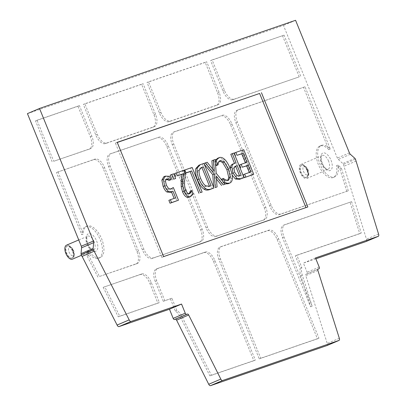 <?xml version="1.0" encoding="UTF-8"?>
<svg xmlns="http://www.w3.org/2000/svg" width="406" height="406" viewBox="0 0 406 406"><rect width="100%" height="100%" fill="white"/><g stroke="black" fill="none" stroke-linecap="round" stroke-linejoin="round"><path stroke-width="0.3" stroke-dasharray="2.03 1.52" d="M170.175 175.138L172.2 174.438L174.113 179.147M172.2 174.438L173.712 173.793M185.095 173.321L184.502 173.524L183.319 170.611L190.632 168.094L200.63 192.708M190.632 168.094L192.145 167.45M184.502 173.524L185.08 173.276M183.319 170.611L183.898 170.368M200.99 167.759L200.143 168.069L197.778 170.728L199.29 170.084M197.778 170.728C197.204 172.606 197.681 175.428 199.209 179.193C200.752 182.979 202.467 185.42 204.36 186.511L205.872 185.867M204.36 186.511L208.298 186.841L209.526 186.283M209.577 186.4L211.084 185.755M198.783 165.318L203.919 163.395M202.406 164.039L212.404 188.658M217.418 158.386L217.799 158.244C219.463 157.67 221.255 158.279 223.173 160.076C225.076 161.872 226.893 164.856 228.614 169.023C230.243 173.083 230.989 176.392 230.841 178.939C230.73 181.528 229.821 183.126 228.116 183.745M224.559 183.532L223.381 183.01L223.939 182.771M223.381 183.01L222.62 181.147M221.777 179.061L223.417 178.371M221.909 179.016L224.163 180.584L226.995 180.949L227.771 180.462M219.509 160.969L218.722 161.162L220.235 160.512M220.042 160.603L218.925 161.08L216.977 163.141L218.489 162.496M216.977 163.141L216.439 165.577M215.495 163.593L214.728 161.71L215.337 161.446M214.728 161.71L215.276 160.593M235.008 166.46L234.115 166.78L232.425 169.028L233.937 168.383M232.425 169.028L233.191 172.926L235.627 176.361L238.256 176.524L239.601 175.935M239.647 176.047L241.159 175.402M232.745 164.07L236.038 162.796M230.801 154.265L233.993 153.042M232.481 153.686L242.473 178.3M232.125 175.052L230.349 168.947M243.133 174.758L250.862 171.966M239.631 164.958L246.944 162.314M234.323 153.052L243.727 149.687M242.22 150.332L252.212 174.95M204.228 164.156L203.756 163.577L205.68 162.913L212.734 171.672L214.246 171.027M205.68 162.913L207.192 162.268M212.734 171.672L212.516 168.876M211.881 160.781L215.2 159.512M213.688 160.157L214.678 173.869L216.185 173.22M214.678 173.869L223.564 184.811M216.449 179.026L214.718 176.874L216.231 176.229M214.718 176.874L215.566 187.567M213.744 188.079L213.703 187.491M174.575 173.621L182.36 170.941L183.776 174.433L185.288 173.788M182.36 170.941L183.867 170.297M183.776 174.433L183.131 181.406C182.832 185.694 183.187 188.907 184.202 191.043L186.08 193.921L188.029 194.388L188.871 193.829M190.181 191.211L191.784 190.536M190.272 191.18L191.698 194.692L193.21 194.048M191.698 194.692L189.064 197.28M163.78 176.757L167.851 176.94L169.363 176.29M167.851 176.94L169.272 180.426M165.917 179.401L165.009 179.579L166.521 178.934M166.419 178.98L165.11 179.543L163.897 181.665L165.404 181.02M163.897 181.665L164.882 185.897L167.039 189.201L168.546 188.557M167.039 189.201L169.566 189.627L170.642 189.094M171.819 188.171L176.97 200.853M168.871 200.346L175.681 197.879M171.53 192.028L173.017 191.312M171.505 191.962L170.413 192.495M305.967 207.588L161.811 257.374L115.411 143.11L117.278 142.465M307.834 206.948L306.022 207.72M117.222 142.333L115.411 143.11M163.623 256.597L161.811 257.374M53.699 161.273L89.193 149.18A11.393 5.709 -113.1 0 0 89.386 149.103A11.393 5.709 -113.1 0 0 90.315 136.766L77.932 106.26L79.439 105.616L91.827 136.122A11.393 5.709 -113.1 0 1 90.893 148.459A11.393 5.709 -113.1 0 1 90.7 148.535L53.699 161.273L37.027 120.217L35.515 120.861L52.186 161.918M84.849 103.753L83.342 104.398L95.725 134.904A11.393 5.709 -113.1 0 0 105.418 143.592L152.854 127.261A11.393 5.709 -113.1 0 0 153.047 127.185A11.393 5.709 -113.1 0 0 153.981 114.847L141.592 84.341L143.105 83.697L155.493 114.203A11.393 5.709 -113.1 0 1 154.559 126.54A11.393 5.709 -113.1 0 1 154.366 126.611L106.93 142.948A11.393 5.709 -113.1 0 1 97.237 134.259L84.849 103.753L143.105 83.697M99.429 276.476L135.843 264.067A11.393 5.709 -113.1 0 0 136.035 263.991A11.393 5.709 -113.1 0 0 136.969 251.654L103.17 168.414A11.393 5.709 -113.1 0 0 93.476 159.725L56.47 172.469L94.984 159.081A11.393 5.709 -113.1 0 1 104.677 167.769L138.476 251.009A11.393 5.709 -113.1 0 1 137.548 263.347A11.393 5.709 -113.1 0 1 137.35 263.418L99.429 276.476L88.528 255.201L88.792 252.293A11.769 5.902 -113.1 0 0 88.833 250.872A17.088 8.567 66.9 0 0 100.328 257.561A17.088 8.567 66.9 0 0 101.485 238.479A17.088 8.567 66.9 0 0 86.894 226.137A17.088 8.567 66.9 0 0 83.26 234.074L81.748 234.719L56.47 172.469M159.406 302.546L157.893 303.191L149.819 283.302A11.393 5.709 -113.1 0 0 140.126 274.613L103.154 287.341L141.633 273.969A11.393 5.709 -113.1 0 1 151.326 282.657L159.406 302.546L119.78 316.188L104.667 286.697M148.515 81.834L147.002 82.479L159.391 112.985A11.393 5.709 -113.1 0 0 169.084 121.673L216.469 105.357A11.393 5.709 -113.1 0 0 216.662 105.281A11.393 5.709 -113.1 0 0 217.596 92.944L205.208 62.438L206.72 61.793L219.103 92.299A11.393 5.709 -113.1 0 1 218.174 104.636A11.393 5.709 -113.1 0 1 217.976 104.712L170.596 121.024A11.393 5.709 -113.1 0 1 160.903 112.34L148.515 81.834L206.72 61.793M255.333 360.086L253.826 360.731L213.485 261.383A11.393 5.709 -113.1 0 0 203.792 252.694L156.356 269.026A11.393 5.709 -113.1 0 0 156.163 269.102A11.393 5.709 -113.1 0 0 155.229 281.439L163.303 301.328L164.816 300.684L156.736 280.795A11.393 5.709 -113.1 0 1 157.67 268.457A11.393 5.709 -113.1 0 1 157.863 268.381L205.299 252.05A11.393 5.709 -113.1 0 1 214.992 260.738L255.333 360.086L211.379 375.22L181.989 316.599A11.013 5.522 -113.1 0 0 176.874 310.453L171.916 298.237L164.816 300.684M212.125 59.931L210.618 60.575L223.006 91.081A11.393 5.709 -113.1 0 0 232.699 99.769L299.227 76.866L234.206 99.125A11.393 5.709 -113.1 0 1 224.513 90.436L212.125 59.931L284.068 35.165L210.618 60.575M305.023 86.767L236.982 110.32A11.393 5.709 -113.1 0 0 236.789 110.391A11.393 5.709 -113.1 0 0 235.856 122.729L269.655 205.969A11.393 5.709 -113.1 0 0 279.348 214.657L348.307 190.79L280.856 214.013A11.393 5.709 -113.1 0 1 271.162 205.324L237.363 122.084A11.393 5.709 -113.1 0 1 238.297 109.747A11.393 5.709 -113.1 0 1 238.489 109.676L305.023 86.767L330.301 149.017A17.088 8.567 66.9 0 0 321.313 145.424A17.088 8.567 66.9 0 0 320.151 164.506A17.088 8.567 66.9 0 0 334.742 176.849A17.088 8.567 66.9 0 0 338.061 165.064L336.549 165.709A11.769 5.902 -113.1 0 0 337.594 166.754L339.106 166.11A11.769 5.902 -113.1 0 1 338.061 165.064M318.949 338.183L317.436 338.832L277.095 239.479A11.393 5.709 -113.1 0 0 267.402 230.796L220.016 247.107A11.393 5.709 -113.1 0 0 219.824 247.183A11.393 5.709 -113.1 0 0 218.895 259.52L259.236 358.868L260.743 358.224L220.402 258.876A11.393 5.709 -113.1 0 1 221.336 246.538A11.393 5.709 -113.1 0 1 221.529 246.462L268.914 230.146A11.393 5.709 -113.1 0 1 278.607 238.835L318.949 338.183L260.743 358.224M158.65 137.162A11.393 5.709 -113.1 0 1 168.343 145.85L202.142 229.091A11.393 5.709 -113.1 0 1 201.209 241.423A11.393 5.709 -113.1 0 1 201.016 241.499L153.58 257.83A11.393 5.709 -113.1 0 1 143.886 249.147L110.087 165.907A11.393 5.709 -113.1 0 1 111.021 153.57A11.393 5.709 -113.1 0 1 111.214 153.493L157.137 137.807A11.393 5.709 -113.1 0 1 166.83 146.495L200.63 229.735A11.393 5.709 -113.1 0 1 199.701 242.072A11.393 5.709 -113.1 0 1 199.508 242.143L152.072 258.48A11.393 5.709 -113.1 0 1 142.379 249.791L108.58 166.551A11.393 5.709 -113.1 0 1 109.508 154.214A11.393 5.709 -113.1 0 1 109.701 154.138L157.137 137.807M222.26 115.263A11.393 5.709 -113.1 0 1 231.953 123.947L265.757 207.187A11.393 5.709 -113.1 0 1 264.824 219.524A11.393 5.709 -113.1 0 1 264.631 219.6L217.246 235.911A11.393 5.709 -113.1 0 1 207.552 227.228L173.753 143.988A11.393 5.709 -113.1 0 1 174.687 131.651A11.393 5.709 -113.1 0 1 174.879 131.574L220.752 115.908A11.393 5.709 -113.1 0 1 230.446 124.591L264.245 207.831A11.393 5.709 -113.1 0 1 263.311 220.169A11.393 5.709 -113.1 0 1 263.118 220.245L215.733 236.556A11.393 5.709 -113.1 0 1 206.04 227.873L172.24 144.632A11.393 5.709 -113.1 0 1 173.174 132.295A11.393 5.709 -113.1 0 1 173.367 132.219L220.752 115.908M310.6 306.814L312.112 306.17L284.017 236.972A11.393 5.709 -113.1 0 1 284.946 224.635A11.393 5.709 -113.1 0 1 285.144 224.559L351.637 201.665L283.632 225.208A11.393 5.709 -113.1 0 0 283.439 225.279A11.393 5.709 -113.1 0 0 282.505 237.617L310.6 306.814L300.805 275.816A11.013 5.522 -113.1 0 1 300.293 268.087L295.324 255.861L359.731 233.689L350.129 202.31M57.982 171.824L83.26 234.074M103.154 287.341L118.268 316.832L119.78 316.188M163.303 301.328L171.916 298.237M205.208 62.438L147.002 82.479M141.592 84.341L83.342 104.398M79.439 105.616L37.027 120.217M77.932 106.26L35.515 120.861M330.301 149.017L328.789 149.667L303.51 87.412M300.739 76.216L284.068 35.165M299.227 76.866L282.556 35.809M259.236 358.868L317.436 338.832M312.112 306.17L302.318 275.172A11.013 5.522 -113.1 0 1 301.8 267.442L296.837 255.217L361.244 233.039L351.637 201.665M359.731 233.689L361.244 233.039M348.307 190.79L341.375 168.145L339.106 166.11M27.441 113.624L283.495 25.466L337.335 158.061A2.279 1.142 66.9 0 0 338.259 159.441L342.806 163.516A1.517 0.761 -113.1 0 1 343.42 164.44L366.476 239.19A2.279 1.142 -113.1 0 1 366.258 241.453M315.848 258.815L303.404 263.098L307.119 272.253A1.517 0.761 -113.1 0 1 306.997 273.898A1.517 0.761 -113.1 0 1 306.972 273.908L306.048 274.228A1.517 0.761 66.9 0 0 306.022 274.233A1.517 0.761 66.9 0 0 305.82 275.659L327.241 343.456A2.279 1.142 -113.1 0 1 326.997 345.557M97.917 277.12L87.016 255.846L87.28 252.938A11.769 5.902 -113.1 0 0 87.326 251.517A17.088 8.567 66.9 0 0 98.815 258.206A17.088 8.567 66.9 0 0 99.972 239.129A17.088 8.567 66.9 0 0 85.382 226.781A17.088 8.567 66.9 0 0 81.748 234.719M118.268 316.832L157.893 303.191M170.403 298.882L175.362 311.097A11.013 5.522 -113.1 0 1 180.482 317.243L209.866 375.865L253.826 360.731M346.795 191.434L339.868 168.789L337.594 166.754M328.789 149.667A17.088 8.567 66.9 0 0 319.801 146.074A17.088 8.567 66.9 0 0 318.639 165.151A17.088 8.567 66.9 0 0 333.235 177.498A17.088 8.567 66.9 0 0 336.549 165.709M307.464 170.226A7.592 3.806 -113.1 0 1 306.845 178.452A7.592 3.806 -113.1 0 1 300.359 172.966A7.592 3.806 -113.1 0 1 300.871 164.486A7.592 3.806 -113.1 0 1 307.464 170.226M66.457 245.194A7.592 3.806 -113.1 0 1 73.044 250.938A7.592 3.806 -113.1 0 1 72.425 259.16M306.921 170.413A6.455 3.238 66.9 0 0 301.318 165.531A6.455 3.238 66.9 0 0 300.882 172.743A6.455 3.238 66.9 0 0 306.393 177.407A6.455 3.238 66.9 0 0 306.921 170.413M72.507 251.121A6.455 3.238 66.9 0 0 66.904 246.244A6.455 3.238 66.9 0 0 66.462 253.451A6.455 3.238 66.9 0 0 71.979 258.114A6.455 3.238 66.9 0 0 72.507 251.121M87.326 251.517L88.833 250.872M209.866 375.865L211.379 375.22M175.362 311.097L176.874 310.453M87.016 255.846L88.528 255.201M339.868 168.789L341.375 168.145M295.324 255.861L296.837 255.217M300.293 268.087L301.8 267.442M378.559 234.023L366.476 239.19M356.209 161.009L344.126 166.176M295.578 20.3L283.495 25.466M315.487 257.937L303.404 263.098M199.209 179.193L200.721 178.549M200.6 167.891L201.234 167.622M208.298 186.841L209.806 186.197M199.503 165.039L201.011 164.394M223.173 160.076L224.68 159.431M228.614 169.023L230.121 168.378M230.841 178.939L232.354 178.295M224.163 180.584L225.675 179.934M226.995 180.949L228.507 180.305M217.799 158.244L219.306 157.594M233.191 172.926L234.704 172.281M234.516 166.627L235.267 166.308M238.256 176.524L239.768 175.879M235.627 176.361L237.134 175.717M233.105 163.928L234.617 163.283M231.486 173.626L231.811 173.489M183.131 181.406L184.644 180.761M184.202 191.043L185.715 190.399M186.08 193.921L187.592 193.276M188.029 194.388L189.541 193.743M163.983 176.681L165.491 176.031M164.882 185.897L166.389 185.253M169.566 189.627L171.078 188.983M90.7 148.535L89.193 149.18M97.237 134.259L95.725 134.904M137.35 263.418L135.843 264.067M151.326 282.657L149.819 283.302M160.903 112.34L159.391 112.985M214.992 260.738L213.485 261.383M224.513 90.436L223.006 91.081M238.489 109.676L236.982 110.32M278.607 238.835L277.095 239.479M280.856 214.013L279.348 214.657M168.343 145.85L166.83 146.495M202.142 229.091L200.63 229.735M201.016 241.499L199.508 242.143M153.58 257.83L152.072 258.48M231.953 123.947L230.446 124.591M265.757 207.187L264.245 207.831M264.631 219.6L263.118 220.245M217.246 235.911L215.733 236.556M271.162 205.324L269.655 205.969M237.363 122.084L235.856 122.729M234.206 99.125L232.699 99.769M219.103 92.299L217.596 92.944M217.976 104.712L216.469 105.357M170.596 121.024L169.084 121.673M155.493 114.203L153.981 114.847M154.366 126.611L152.854 127.261M106.93 142.948L105.418 143.592M91.827 136.122L90.315 136.766M143.886 249.147L142.379 249.791M111.214 153.493L109.701 154.138M110.087 165.907L108.58 166.551M207.552 227.228L206.04 227.873M174.879 131.574L173.367 132.219M173.753 143.988L172.24 144.632M94.984 159.081L93.476 159.725M104.677 167.769L103.17 168.414M138.476 251.009L136.969 251.654M141.633 273.969L140.126 274.613M156.736 280.795L155.229 281.439M157.863 268.381L156.356 269.026M205.299 252.05L203.792 252.694M220.402 258.876L218.895 259.52M221.529 246.462L220.016 247.107M268.914 230.146L267.402 230.796M284.017 236.972L282.505 237.617M285.144 224.559L283.632 225.208M300.805 275.816L302.318 275.172M331.027 160.233A9.495 4.76 -113.1 0 1 327.353 170.175A9.495 4.76 -113.1 0 1 321.171 154.945A9.495 4.76 -113.1 0 1 331.027 160.233M328.611 161.187A7.592 3.806 66.9 0 0 322.019 155.447A7.592 3.806 66.9 0 0 321.506 163.928A7.592 3.806 66.9 0 0 327.992 169.414A7.592 3.806 66.9 0 0 328.611 161.187M96.608 240.941A9.495 4.76 -113.1 0 1 92.938 250.883A9.495 4.76 -113.1 0 1 86.752 235.658A9.495 4.76 -113.1 0 1 96.608 240.941M94.197 241.895A7.592 3.806 66.9 0 0 87.605 236.155A7.592 3.806 66.9 0 0 87.087 244.635A7.592 3.806 66.9 0 0 93.573 250.121A7.592 3.806 66.9 0 0 94.197 241.895M307.834 169.952A4.557 2.284 66.9 0 0 303.104 167.414A4.557 2.284 66.9 0 0 306.073 174.722A4.557 2.284 66.9 0 0 307.834 169.952M307.225 170.287A6.455 3.238 -113.1 0 1 306.697 177.275A6.455 3.238 -113.1 0 1 301.186 172.611A6.455 3.238 -113.1 0 1 301.622 165.404A6.455 3.238 -113.1 0 1 307.225 170.287M73.415 250.659A4.557 2.284 66.9 0 0 68.685 248.122A4.557 2.284 66.9 0 0 71.654 255.43A4.557 2.284 66.9 0 0 73.415 250.659M72.806 250.994A6.455 3.238 -113.1 0 1 72.278 257.983A6.455 3.238 -113.1 0 1 66.767 253.319A6.455 3.238 -113.1 0 1 67.203 246.112A6.455 3.238 -113.1 0 1 72.806 250.994M87.28 252.938L88.792 252.293M180.482 317.243L181.989 316.599M355.504 159.274L343.42 164.44M354.89 158.35L342.806 163.516M350.342 154.275L338.259 159.441M349.419 152.895L337.335 158.061M339.33 338.289L327.241 343.456M317.903 270.492L305.82 275.659M318.081 269.082L306.048 274.228M306.997 273.898L317.923 269.229L306.972 273.908M319.207 267.087L307.119 272.253M201.655 167.419L200.143 168.069M227.132 180.893L228.644 180.249M235.622 166.135L234.115 166.78M188.161 194.337L189.673 193.692M169.886 189.5L171.398 188.856M201.209 241.423L199.701 242.072M264.824 219.524L263.311 220.169M238.297 109.747L236.789 110.391M218.174 104.636L216.662 105.281M154.559 126.54L153.047 127.185M90.893 148.459L89.386 149.103M111.021 153.57L109.508 154.214M174.687 131.651L173.174 132.295M137.548 263.347L136.035 263.991M157.67 268.457L156.163 269.102M221.336 246.538L219.824 247.183M284.946 224.635L283.439 225.279M300.871 164.486L321.74 155.686C321.679 156.767 321.126 154.214 321.278 159.781C322.283 164.247 324.044 167.338 326.571 169.048L327.992 169.414L306.845 178.452M78.734 239.946L87.32 236.393C87.265 237.48 86.706 234.922 86.864 240.489C87.863 244.955 89.63 248.046 92.152 249.756L93.573 250.121L81.469 255.293M306.393 177.407L308.281 175.783C308.129 174.91 309.6 176.585 308.083 169.881C305.733 165.628 303.581 164.136 301.622 165.404L301.318 165.531M71.979 258.114L73.862 256.496C73.714 255.618 75.181 257.292 73.664 250.588C71.314 246.335 69.162 244.843 67.203 246.112L66.904 246.244M321.313 145.424L319.801 146.074M334.742 176.849L333.235 177.498M86.894 226.137L85.382 226.781M100.328 257.561L98.815 258.206M318.106 269.071L306.022 274.233"/><path stroke-width="0.61" d="M175.625 178.503L173.712 173.793L171.687 174.494L173.601 179.198L175.625 178.503L173.601 179.198M172.088 179.843L170.175 175.138L171.687 174.494M202.137 192.063L192.145 167.45L184.831 169.967L186.014 172.88L191.647 170.936L200.462 192.642L202.137 192.063L200.462 192.642M198.95 193.286L190.14 171.586L191.647 170.936M190.14 171.586L185.095 173.321M185.08 173.276L186.014 172.88M183.898 170.368L184.831 169.967M200.721 178.549C199.194 174.783 198.717 171.961 199.29 170.084L201.655 167.419L203.391 166.805L211.084 185.755L209.806 186.197L205.872 185.867C203.979 184.776 202.264 182.335 200.721 178.549M209.526 186.283L201.878 167.45L200.99 167.759M201.878 167.45L203.391 166.805M213.911 188.008L209.526 189.648C207.293 190.368 205.522 190.236 204.213 189.247C201.691 187.704 199.432 184.542 197.443 179.756C195.621 175.057 195.083 171.322 195.834 168.556L198.783 165.318L200.295 164.669L197.346 167.906C196.595 170.677 197.133 174.407 198.955 179.107C200.945 183.898 203.203 187.059 205.725 188.602C207.035 189.592 208.806 189.724 211.039 188.998L213.911 188.008L203.919 163.395L200.295 164.669M195.834 168.556L197.346 167.906M228.116 183.745L229.882 182.999L228.116 183.745L225.64 183.872L227.152 183.223L229.629 183.101C231.334 182.482 232.242 180.883 232.354 178.295C232.501 175.747 231.755 172.438 230.121 168.378C228.4 164.212 226.589 161.228 224.68 159.431C222.767 157.635 220.976 157.02 219.306 157.594L217.418 158.386M225.64 183.872L224.559 183.532M223.939 182.771L224.888 182.365L227.152 183.223M222.62 181.147L221.777 179.061L223.285 178.417L224.888 182.365M227.771 180.462L228.761 177.452L230.268 176.808L228.507 180.305L225.675 179.934L223.285 178.417M228.761 177.452L226.863 169.627L222.676 162.588L219.509 160.969M215.337 161.446L216.241 161.06L217.824 164.973L216.317 165.618L217.951 164.932L218.489 162.496L220.438 160.436L224.188 161.943L228.375 168.982L230.268 176.808M216.317 165.618L215.495 163.593M215.276 160.593L215.84 159.736L217.347 159.091L216.241 161.06M215.84 159.736L217.799 158.244M219.306 157.594L217.347 159.091M234.704 172.281L233.937 168.383L235.622 166.135L237.175 165.587L241.159 175.402L239.768 175.879L237.134 175.717L234.704 172.281M239.601 175.935L235.663 166.232L235.008 166.46M235.663 166.232L237.175 165.587M230.349 168.947L230.369 167.785C230.476 165.821 231.39 164.537 233.105 163.928M234.485 163.334L230.801 154.265L232.313 153.62L236.038 162.796L232.745 164.07M234.617 163.283C232.902 163.892 231.988 165.176 231.882 167.135L232.993 172.981L236.886 178.351L240.814 178.747L243.986 177.655L233.993 153.042L232.313 153.62M232.125 175.052L235.378 178.995L239.307 179.391L243.986 177.655M253.725 174.301L244.316 177.666L253.725 174.301L243.727 149.687L235.83 152.407L237.013 155.32L243.235 153.179L246.944 162.314L241.144 164.308L242.326 167.221L248.127 165.227L250.862 171.966L244.645 174.108L245.828 177.021M244.316 177.666L243.133 174.758L244.645 174.108M249.309 172.504L246.615 165.871L248.127 165.227M246.615 165.871L242.326 167.221M240.814 167.871L239.631 164.958L241.144 164.308M245.386 162.852L241.722 153.823L243.235 153.179M241.722 153.823L237.013 155.32M235.505 155.965L234.323 153.052L235.83 152.407M214.246 171.027L207.192 162.268L205.269 162.928L214.287 174.057L215.261 187.547L217.073 186.922L216.231 176.229L223.148 184.831L225.071 184.167L216.185 173.22L215.2 159.512L213.389 160.131L214.246 171.027M212.516 168.876L211.881 160.781L213.389 160.131M223.148 184.831L225.071 184.167M221.64 185.476L216.449 179.026M215.261 187.547L217.073 186.922M213.703 187.491L212.774 174.702L214.287 174.057M212.774 174.702L204.228 164.156M203.959 163.491L205.269 162.928M188.871 193.829L189.506 192.992L191.013 192.348L189.541 193.743L187.592 193.276L185.715 190.399C184.7 188.262 184.339 185.05 184.644 180.761L185.288 173.788L183.867 170.297L176.087 172.976L177.244 175.828L183.441 173.697L182.7 181.228L182.72 186.019L184.065 191.17C185.897 195.474 188.069 197.296 190.576 196.636L189.064 197.28C186.557 197.94 184.39 196.118 182.558 191.815L181.208 186.664L182.72 186.019M189.506 192.992L190.181 191.211L191.693 190.566L191.013 192.348M189.064 197.28L190.576 196.636L193.21 194.048L191.693 190.566M181.208 186.664L181.188 181.873L182.7 181.228M181.188 181.873L181.934 174.341L183.441 173.697M181.934 174.341L177.244 175.828M175.732 176.478L174.575 173.621L176.087 172.976M161.862 180.162L163.78 176.757L165.293 176.113L163.374 179.513L164.663 185.821C165.841 188.678 167.079 190.51 168.378 191.317L172.266 191.718L170.413 192.495L166.866 191.967C165.567 191.155 164.328 189.323 163.151 186.471L161.862 180.162L163.374 179.513M169.145 180.472L167.252 179.625L168.764 178.975L170.657 179.828L169.145 180.472L170.779 179.782L169.363 176.29L165.293 176.113M167.252 179.625L165.917 179.401M170.642 189.094L173.326 187.521L171.078 188.983L168.546 188.557L166.389 185.253L165.404 181.02L166.617 178.899L168.764 178.975M171.398 188.856L171.078 188.983M170.043 203.239L168.871 200.346L170.383 199.701L171.555 202.594L170.043 203.239L178.478 200.209L173.326 187.521M171.555 202.594L178.478 200.209M170.413 192.495L173.017 191.312L175.681 197.879L170.383 199.701M174.123 198.412L171.53 192.028M117.278 142.465L259.622 93.456L305.967 207.588M261.439 92.685L307.834 206.948L163.623 256.597L117.222 142.333L259.622 93.456M366.258 241.453A2.279 1.142 -113.1 0 1 366.217 241.474A2.279 1.142 -113.1 0 1 366.182 241.489L315.848 258.815M339.081 340.395L326.997 345.557L210.409 385.7A2.279 1.142 -113.1 0 1 208.725 384.264L176.585 320.151A1.517 0.761 66.9 0 0 175.392 319.207L174.468 319.527A1.517 0.761 -113.1 0 1 173.179 318.37L169.464 309.225L118.958 326.617A2.279 1.142 -113.1 0 1 117.101 325.059L81.236 254.709A1.517 0.761 -113.1 0 1 81.043 253.643L81.57 247.817A2.279 1.142 66.9 0 0 81.281 246.219L27.441 113.624L39.524 108.458L295.578 20.3L349.419 152.895A2.279 1.142 66.9 0 0 350.342 154.275L354.89 158.35A1.517 0.761 -113.1 0 1 355.504 159.274L378.559 234.023A2.279 1.142 -113.1 0 1 378.306 236.307A2.279 1.142 -113.1 0 1 378.265 236.322L315.487 257.937L319.207 267.087A1.517 0.761 -113.1 0 1 319.08 268.731A1.517 0.761 -113.1 0 1 319.055 268.742L318.131 269.061A1.517 0.761 66.9 0 0 318.106 269.071A1.517 0.761 66.9 0 0 317.903 270.492L339.33 338.289A2.279 1.142 -113.1 0 1 339.081 340.395L222.493 380.534A2.279 1.142 -113.1 0 1 220.808 379.097L188.668 314.985A1.517 0.761 66.9 0 0 187.476 314.046L186.557 314.361A1.517 0.761 -113.1 0 1 185.263 313.204L181.548 304.058L131.042 321.45A2.279 1.142 -113.1 0 1 129.184 319.898L93.319 249.543A1.517 0.761 -113.1 0 1 93.126 248.477L93.654 242.656A2.279 1.142 66.9 0 0 93.365 241.052L39.524 108.458M81.469 255.293L72.425 259.16A7.592 3.806 -113.1 0 1 65.939 253.674A7.592 3.806 -113.1 0 1 66.457 245.194L78.734 239.946M94.025 251.278L81.941 256.445M129.179 319.887L117.095 325.049L129.184 319.898M181.548 304.058L169.464 309.225M222.493 380.534L210.409 385.7M201.234 167.622L202.112 167.247M209.526 189.648L211.039 188.998M204.213 189.247L205.725 188.602M197.443 179.756L198.955 179.107M226.863 169.627L228.375 168.982M222.676 162.588L224.188 161.943M235.267 166.308L236.028 165.983M230.369 167.785L231.882 167.135M239.307 179.391L240.814 178.747M235.378 178.995L236.886 178.351M231.811 173.489L232.993 172.981M182.558 191.815L184.065 191.17M166.866 191.967L168.378 191.317M163.151 186.471L164.663 185.821M93.365 241.052L81.281 246.219M93.654 242.656L81.57 247.817M93.126 248.477L81.043 253.643M93.319 249.543L81.236 254.709M131.042 321.45L118.958 326.617M185.263 313.204L173.179 318.37M186.557 314.361L174.468 319.527M187.476 314.046L175.392 319.207M188.668 314.985L176.585 320.151M220.808 379.097L208.725 384.264M378.265 236.322L366.182 241.489M378.306 236.307L366.217 241.474"/></g></svg>
